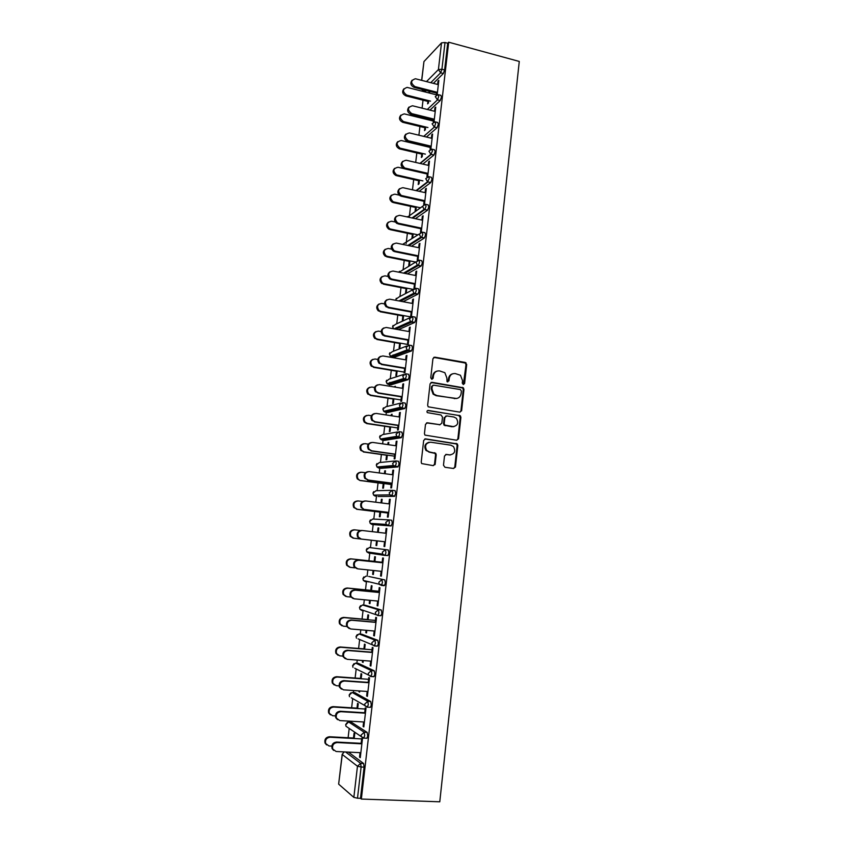 <?xml version="1.0" encoding="UTF-8"?>
<svg xmlns="http://www.w3.org/2000/svg" width="844" height="844" viewBox="0 0 844 844"><rect width="100%" height="100%" fill="white"/><g stroke="black" fill="none" stroke-linecap="round" stroke-linejoin="round"><path stroke-width="1.27" d="M463.303 384.537L464.611 383.482L466.69 364.513L465.213 362.435L434.829 357.17L432.93 358.679L430.756 377.827L431.811 379.294L433.151 378.228L433.426 375.749C434.154 372.309 436.19 370.685 439.534 370.906L444.851 372.689L446.866 377.996L447.014 381.625L448.955 380.866L449.23 378.397C449.947 374.968 451.962 373.354 455.264 373.565L460.465 375.274L462.533 380.623L462.269 383.092L463.303 384.537M463.388 384.547L465.993 364.724L465.308 363.015L433.732 357.381M431.97 379.315L432.772 375.939L433.426 375.749M447.753 381.942L448.554 378.587L449.23 378.397M443.48 465.223L444.988 467.281L453.576 468.483L455.475 466.901L457.828 445.463L457.311 443.912L425.598 438.869L423.667 440.441L421.219 462.101L421.652 463.567L433.257 465.645L435.177 464.052L436.211 454.81L435.747 453.312L429.501 451.994L426.684 450.432C424.437 445.716 425.745 442.973 430.609 442.203L450.844 445.178L453.481 446.571C455.897 451.276 454.663 454.051 449.768 454.905L446.413 454.42L444.503 456.003L443.48 465.223M361.348 799.057L448.691 42.2L519.271 61.443L439.777 801.8L361.348 799.057L360.493 798.318L364.091 767.143L361.116 767.006L357.497 798.213L360.493 798.318M459.758 412.146L461.636 410.617L463.957 389.432L463.335 387.776L431.991 382.321L430.081 383.841L427.655 405.236L428.193 406.819L459.758 412.146M460.898 417.358L458.566 438.669L456.678 440.23L424.933 435.103L424.448 433.584L425.492 424.363L427.423 422.802L439.924 424.701L441.834 423.15L442.509 417.073L441.011 414.995L427.307 412.611C426.663 411.366 426.99 410.638 428.288 410.427L460.328 415.765L460.898 417.358L460.212 417.495L457.881 438.764L458.482 438.68M426.515 81.583L438.416 69.556L441.517 42.854L423.952 61.57L421.747 80.349M444.619 69.957L447.7 43.234L445.01 42.506L441.918 69.25L444.619 69.957L443.343 73.523L433.405 83.366M421.631 80.317L423.952 61.57M441.517 42.854L445.01 42.506M348.108 737.74L349.205 728.425M349.943 722.116L350.06 721.177M351.632 707.789L352.708 698.6M353.414 692.597L353.657 690.54M355.124 678.027L356.189 668.954M356.864 663.257L357.234 660.092M358.605 648.456L359.649 639.499M360.293 634.087L360.789 629.846M362.055 619.053L363.089 610.244M363.701 605.095L364.323 599.778M365.494 589.829L366.507 581.157M367.087 576.283L367.836 569.9M368.902 560.785L369.904 552.271M370.442 547.64L371.318 540.223M372.32 531.678L373.153 524.63M373.153 524.578L373.28 523.565M373.797 519.092L374.694 511.475M375.78 502.222L376.477 496.293M376.498 496.135L376.624 495.048M377.141 490.691L378.049 482.905M379.22 472.946L379.789 468.125M379.821 467.871L379.958 466.711M380.454 462.459L381.393 454.505M382.638 443.849L383.081 440.125M383.123 439.777L383.26 438.574M383.756 434.386L384.706 426.273M386.035 414.931L386.352 412.294M386.404 411.84L386.541 410.606M387.027 406.491L388.008 398.21M389.411 386.193L389.601 384.621M389.664 384.073L389.865 382.364M390.287 378.756L391.278 370.316M392.776 357.634L392.829 357.107M392.903 356.474L393.093 354.934M393.526 351.178L394.538 342.58M396.131 329.033L396.29 327.662M396.754 323.769L397.777 315.012M399.95 296.518L400.995 287.604M403.137 269.426L404.202 260.363M406.175 243.505L406.27 242.745M406.302 242.492L407.378 233.271M409.319 216.824L409.445 215.747M409.445 215.716L410.543 206.347M412.484 189.826L413.687 179.572M415.702 162.438L416.82 152.954M417.812 144.461L417.875 143.923M418.898 135.219L419.932 126.495M420.924 117.991L421.061 116.873M422.084 108.159L423.023 100.183M424.015 91.669L424.142 90.667M338.76 784.245L353.847 797.39L357.466 766.236L342.274 754.494L338.655 784.034L342.168 754.314L344.31 751.899M438.722 81.319L438.015 81.14L438.838 80.328L437.192 94.581M428.435 103.126L428.72 100.658M429.607 93.093L429.807 91.405M429.121 91.236L428.921 92.924M427.929 101.428L427.644 103.875M438.015 81.14L437.625 84.463M436.728 92.175L436.422 94.823L407.146 87.396C402.409 89.063 402.25 91.627 406.671 95.087L430.535 101.122M351.357 722.2L367.172 732.402L367.699 735.957L366.961 738.257L366.275 738.226M348.414 752.099L363.585 763.493L364.091 767.143M448.691 42.2L447.7 43.234M426.209 90.487L425.133 90.92M356.168 721.546L355.419 721.504L356.168 721.536M357.687 708.549L358.246 703.759L357.55 703.337L356.991 708.127M364.65 713.148L365.262 707.884L365.99 708.316L363.827 726.937L363.099 726.462L363.88 726.515M363.627 721.968L363.099 726.462M358.341 663.363L374.293 670.822L374.831 674.187L374.05 676.582L373.217 676.519M362.551 660.504L362.371 662.097L363.078 662.424L363.3 660.567M364.629 649.184L365.178 644.447L364.471 644.151L363.912 648.878M371.698 652.423L372.288 647.359L373.027 647.664L370.896 666.053L370.157 665.705L370.927 665.768M370.685 661.137L370.157 665.705M365.252 605.243L381.319 610.022L381.868 613.198L381.055 615.677L377.859 615.582M369.598 600.284L369.229 603.418L369.946 603.618L370.337 600.348M371.476 590.536L372.025 585.863L371.307 585.683L370.759 590.346M378.661 592.446L379.22 587.582L379.979 587.762L377.869 605.918L377.12 605.697L377.89 605.77M377.658 601.055L377.12 605.697M367.151 548.315L366.254 549.95L366.781 551.818L366.38 549.971L369.313 547.513L388.261 549.971L388.831 552.968L387.966 555.552L384.716 555.394L382.754 554.149L384.716 555.394M376.551 540.825L376.013 545.435L376.74 545.53L377.279 540.899L353.098 538.145L350.186 536.256C348.962 532.448 350.26 530.296 354.09 529.789M378.281 532.374L378.787 527.975L378.059 527.922L377.553 532.29M385.539 533.218L386.077 528.534L386.837 528.597L384.758 546.532L383.999 546.437L384.758 546.522M360.346 530.496L354.786 529.853C350.946 530.359 349.638 532.511 350.872 536.33L353.784 538.219L384.547 541.732L383.999 546.437M392.344 490.311L395.119 490.67L395.699 493.497L394.464 496.346L378.038 496.494M383.239 483.591L382.712 488.159L383.45 488.138L383.978 483.559M385.128 473.748L385.476 470.794L384.737 470.846L384.41 473.642M392.323 474.718L392.85 470.213L393.62 470.15L391.563 487.874L390.793 487.895L391.352 483.106M399.233 431.706L401.892 432.107L402.482 434.755L401.238 437.709L384.537 440.336M389.854 427.043L389.327 431.558L390.076 431.421L390.603 426.895M391.89 415.828L392.07 414.288L391.331 414.457L391.183 415.723M399.033 416.925L399.539 412.6L400.32 412.431L398.284 429.934L397.513 430.071L398.073 425.218M406.027 373.829L408.58 374.251L409.182 376.73L408.169 379.631L390.972 384.843M396.385 371.17L395.868 375.633L396.617 375.39L397.144 370.917M405.658 359.829L406.143 355.693L406.935 355.398L404.93 372.689L404.139 372.942L404.709 368.026M412.748 316.658L415.185 317.112L415.807 319.422L414.731 322.44L398.484 329.666M402.841 315.941L402.335 320.361L403.094 320.013L403.611 315.582M412.21 303.429L412.674 299.462L413.465 299.061L411.482 316.141L410.69 316.511L411.271 311.52M419.373 260.184L421.705 260.659L422.348 262.811L421.219 265.955L407.399 273.889M403.527 273.129L417.347 265.1L418.307 265.501L404.709 273.361M409.224 261.376L408.718 265.744M409.488 265.29L409.994 260.912M418.677 247.703L419.12 243.905L419.922 243.399L417.991 260.089M417.748 255.7L417.21 260.385M425.903 204.385L428.151 204.881L428.805 206.875L427.623 210.145L415.396 218.691M415.533 207.434L415.037 211.707M415.807 211.158L416.314 206.875M425.07 192.643L425.492 189.003L426.304 188.391L424.469 204.248M424.152 200.545L423.688 204.533M432.36 149.261L434.523 149.778L435.188 151.614L433.953 155.022L422.855 164.105M422.823 145.094L422.76 145.643M421.768 154.125L421.378 157.49M422.158 156.836L422.559 153.46M423.445 145.801L423.509 145.263M431.389 138.226L431.79 134.755L432.613 134.038L430.862 149.093M430.482 146.033L430.092 149.346M438.722 94.771L440.842 95.309L441.496 97.018L440.22 100.541L429.955 110.121M434.512 111.26L434.913 107.863L435.736 107.104L434.038 121.758M433.616 119.025L433.267 122.011M425.988 118.086L425.851 119.204M424.859 127.697L424.521 130.609M425.302 129.902L425.65 126.98M426.536 119.373L426.663 118.255M435.557 121.947L437.677 122.475L438.352 124.237L437.087 127.708L426.442 137.034M428.235 165.35L428.647 161.795L429.469 161.13L427.676 176.586M427.328 173.21L426.906 176.86M418.666 180.7L418.213 184.541M418.993 183.929L419.447 180.088M429.142 176.744L431.347 177.251L432.001 179.16L430.799 182.504L419.183 191.324M421.884 220.094L422.316 216.37L423.129 215.811L421.24 232.089M420.966 228.038L420.46 232.374M412.389 234.326L411.883 238.673M412.653 238.166L413.17 233.809M422.654 232.205L424.943 232.691L425.587 234.759L424.426 237.966L411.482 246.216M415.448 275.482L415.902 271.599L416.704 271.146L414.731 288.12L413.94 288.542L414.52 283.531M406.048 288.574L405.531 292.973L406.302 292.573L406.808 288.163M416.071 288.332L418.455 288.796L419.088 291.032L417.991 294.113L403.094 301.709M408.95 331.544L409.414 327.493L410.205 327.145L408.211 344.331L407.43 344.647L408 339.689M399.623 343.476L399.106 347.918L399.866 347.623L400.383 343.17M409.403 345.154L411.893 345.597L412.505 347.992L411.461 350.956L394.159 357.328M402.356 388.293L402.852 384.062L403.632 383.83L401.617 401.227L400.837 401.427L401.406 396.532M393.135 399.022L392.608 403.516L393.357 403.327L393.884 398.822M395.245 387.143L395.351 386.288L394.538 387.027M402.641 402.683L405.247 403.094L405.848 405.647L404.856 408.496L387.765 412.505M395.688 445.727L396.205 441.317L396.975 441.201L394.939 458.809L394.159 458.893L394.718 454.072M386.563 455.232L386.024 459.769L386.774 459.695L387.301 455.148M388.525 444.693L388.778 442.456L388.04 442.572L387.807 444.598M395.794 460.919L398.516 461.299L399.106 464.031L397.862 466.932L381.298 468.336M388.936 503.879L389.474 499.289L390.244 499.289L388.177 517.108L387.407 517.077L387.955 512.319M379.906 512.118L379.367 516.707L380.106 516.739L380.644 512.15M381.71 502.971L382.142 499.3L381.404 499.3L380.992 502.876M388.831 519.883L385.792 522.415L386.267 524.409L388.514 525.422L389.39 522.795L388.831 519.883L391.7 520.231L392.27 523.143L391.046 525.939L372.014 524.493L391.046 525.939M382.11 562.748L382.659 557.968L383.419 558.084L381.33 576.135L380.57 575.977L381.34 576.051M381.119 571.293L380.57 575.977M373.09 570.449L372.637 574.342L373.354 574.49L373.818 570.523M374.873 561.471L375.422 556.829L374.694 556.713L374.156 561.355M368.67 576.452L384.801 579.902L385.36 582.993L384.526 585.514L382.596 585.325M381.71 585.124L379.673 584.649M368.079 581.98L367.689 581.432M375.19 622.344L375.77 617.375L376.519 617.618L374.398 635.891L373.649 635.606L374.419 635.68M374.187 630.995L373.649 635.606M366.085 630.299L365.811 632.662L366.528 632.937L366.823 630.362M368.068 619.77L368.617 615.065L367.9 614.833L367.351 619.528M361.812 634.224L377.817 640.332L378.365 643.592L377.563 646.029L376.582 645.955M368.184 682.69L368.786 677.532L369.524 677.89L367.372 696.395L366.644 695.994L367.414 696.047M367.161 691.458L366.644 695.994M359.006 690.898L359.607 692.101L359.744 690.951M361.169 678.776L361.728 674.008L361.021 673.66L360.462 678.418M354.86 692.692L370.748 701.522L371.276 704.972L370.516 707.325L369.767 707.272M361.095 743.796L361.717 738.437L362.445 738.933L360.272 757.669L359.544 757.131L360.325 757.173M360.061 752.679L359.544 757.131M354.185 738.511L354.754 733.679L354.058 733.204L353.488 738.025M357.497 798.213L353.847 797.39M434.913 107.863L435.631 108.043M431.79 134.755L432.508 134.924M428.647 161.795L429.374 161.964M425.492 189.003L426.22 189.161M422.316 216.37L423.044 216.528M419.12 243.905L419.848 244.053M415.902 271.599L416.641 271.747M412.674 299.462L413.402 299.599M409.414 327.493L410.152 327.62M406.143 355.693L406.882 355.82M394.591 386.51L395.308 386.626M402.852 384.062L403.59 384.178M391.331 414.457L392.038 414.573M399.539 412.6L400.278 412.716M388.04 442.572L388.757 442.678M396.205 441.317L396.954 441.433M384.737 470.846L385.455 470.952M392.85 470.213L393.599 470.319M381.404 499.3L382.132 499.395M389.474 499.289L390.234 499.384M378.059 527.922L378.787 528.006M386.077 528.534L386.837 528.629M376.013 545.435L376.74 545.519M372.637 574.342L373.364 574.416M369.229 603.418L369.967 603.481M365.811 632.662L366.549 632.726M362.371 662.097L363.11 662.16M358.911 691.711L359.649 691.764M452.69 373.797C450.348 374.43 448.976 376.034 448.554 378.587M436.854 371.16C434.544 371.824 433.183 373.417 432.772 375.939M459.959 412.167L460.951 410.754L463.261 389.601L462.639 387.945L430.978 382.48M461.394 391.015L460.36 389.569L433.584 385.159L432.244 386.225L431.949 388.852L433.774 394L436.77 395.53L455.095 398.484C458.397 398.663 460.402 397.039 461.109 393.61L461.394 391.015M432.793 385.318L432.244 386.225M456.678 398.495L436.105 395.688L433.12 394.159L431.295 389.021L431.59 386.404M456.773 440.241L457.881 438.764M440.104 424.722L426.558 422.897M460.212 417.495L458.725 415.427L427.56 410.553M452.795 426.674C457.764 425.787 458.946 422.992 456.351 418.265L453.861 416.999L446.792 415.902L444.893 417.442L444.218 423.519L444.746 425.081L453.787 426.705M445.906 416.008L444.893 417.442M452.12 426.79L444.071 425.197L443.543 423.635L444.218 417.569M450.474 454.948L445.685 454.483M429.047 442.256C424.827 443.627 423.825 446.37 426.03 450.506L429.501 451.994M433.288 465.645L434.523 464.116L435.557 454.884L435.082 453.386L428.857 452.067M453.566 468.483L454.789 466.954L457.131 445.548L456.615 443.997L424.806 438.943M406.671 95.087L405.911 95.868C402.419 94.011 401.765 91.648 403.938 88.778M405.911 95.868L428.615 101.596M438.342 84.643L415.417 78.745C410.595 80.433 410.437 83.05 414.931 86.594L414.151 87.407C410.585 85.497 409.92 83.081 412.146 80.159M436.622 93.146L414.151 87.407M437.445 92.355L414.931 86.594M433.383 121.061L404.297 113.887C399.265 115.364 399.012 117.928 403.506 121.578L402.757 122.306C399.212 120.428 398.579 118.044 400.847 115.153M403.506 121.578L427.94 127.539M402.757 122.306L425.545 127.866M430.313 147.447L401.248 140.515C396.195 141.771 395.794 144.313 400.056 148.143L399.317 148.818C395.931 146.803 395.414 144.419 397.746 141.665M400.33 148.217L425.387 154.125M399.581 148.892L422.454 154.283M403.938 168.621L398.051 167.27C393.093 168.41 392.597 170.931 396.564 174.835L395.815 175.468C392.639 173.305 392.238 170.931 394.633 168.336M397.134 175.014L422.918 180.88M396.385 175.636L419.352 180.859M401.892 195.734L394.844 194.173C389.991 195.207 389.39 197.707 393.051 201.674L393.916 201.969L392.312 202.254C389.327 199.965 389.063 197.601 391.521 195.154M393.916 201.969L420.512 207.793M393.177 202.549L416.229 207.582M395.298 222.025L391.616 221.244C386.868 222.172 386.172 224.641 389.548 228.65L390.677 229.083L388.81 229.178C386.014 226.772 385.877 224.42 388.398 222.13M390.677 229.083L418.012 234.832M389.939 229.61L413.085 234.474M435.23 111.44L412.537 105.774C407.409 107.262 407.146 109.878 411.735 113.613L410.954 114.373C407.336 112.442 406.692 110.005 409.002 107.061M433.51 119.943L410.954 114.373M434.333 119.204L411.735 113.613M432.107 138.405L409.445 132.93C404.297 134.207 403.886 136.802 408.232 140.716L407.462 141.423C404.012 139.355 403.474 136.918 405.858 134.112M430.377 146.898L407.736 141.497M431.2 146.212L408.507 140.79M428.963 165.519L406.207 160.233C401.153 161.383 400.647 163.958 404.687 167.956L403.917 168.61C400.668 166.395 400.267 163.968 402.715 161.331M427.233 174.012L404.498 168.789M428.045 173.379L405.268 168.135M425.798 192.801L402.947 187.684C398.009 188.729 397.397 191.282 401.132 195.333L402.008 195.639L400.362 195.935C397.313 193.593 397.049 191.177 399.55 188.697M424.068 201.294L401.238 196.241M424.88 200.703L402.008 195.639M422.612 220.252L399.676 215.315C394.844 216.254 394.137 218.775 397.566 222.869L398.727 223.312L396.807 223.428C393.958 220.949 393.821 218.554 396.395 216.222M420.882 228.735L397.957 223.86M421.683 228.196L398.727 223.312M391.595 249.128L388.367 248.474C383.725 249.318 382.944 251.755 386.035 255.785L387.428 256.354L385.307 256.26C382.691 253.738 382.68 251.406 385.275 249.254M387.428 256.354L415.638 262.051M386.689 256.829L409.931 261.513M419.405 247.851L396.385 243.104C391.658 243.958 390.867 246.448 394.011 250.562L395.425 251.153L394.665 251.649L393.251 251.058C390.582 248.474 390.582 246.089 393.23 243.905M417.674 256.333L394.665 251.649M418.476 255.848L395.425 251.153M388.029 276.431L385.096 275.861C380.56 276.632 379.705 279.037 382.522 283.067L384.147 283.784L381.794 283.5C379.357 280.862 379.483 278.541 382.163 276.537M384.147 283.784L413.117 289.387M383.419 284.206L406.745 288.711M416.187 275.629L393.072 271.061C388.44 271.842 387.575 274.3 390.456 278.425L392.112 279.153L391.352 279.596L389.696 278.868C387.206 276.167 387.333 273.794 390.076 271.757M414.457 284.101L391.352 279.596M415.248 283.668L392.112 279.153M384.558 303.924L381.804 303.407C377.373 304.125 376.445 306.488 379.019 310.518L380.855 311.383L378.291 310.887C376.023 308.144 376.266 305.844 379.051 303.988M380.855 311.383L410.68 316.89M380.127 311.752L403.548 316.078M412.948 303.566L389.728 299.187C385.212 299.905 384.263 302.331 386.89 306.446L388.767 307.332L386.141 306.836C383.82 304.019 384.073 301.667 386.911 299.778M411.207 312.037L388.008 307.722M412.009 311.658L388.767 307.332M381.161 331.597L378.502 331.122C374.156 331.787 373.164 334.118 375.506 338.138L377.542 339.151L374.799 338.455C372.668 335.596 373.048 333.306 375.939 331.587M377.542 339.151L407.452 344.405M376.825 339.467L400.33 343.603M409.688 331.681L386.373 327.483C381.952 328.158 380.939 330.542 383.334 334.646L385.402 335.68L384.653 336.017L382.585 334.973C380.422 332.051 380.813 329.709 383.756 327.968M407.947 340.143L384.653 336.017M408.739 339.815L385.402 335.68M377.838 359.46L375.169 359.006C370.917 359.618 369.862 361.928 372.004 365.916L374.208 367.077L371.297 366.18C369.303 363.205 369.82 360.926 372.837 359.365M374.208 367.077L404.234 372.098M373.491 367.34L397.102 371.286M406.407 359.966L383.007 355.957C378.671 356.579 377.595 358.943 379.779 363.015L382.026 364.207L379.04 363.3C377.004 360.24 377.532 357.919 380.612 356.326M404.666 368.417L381.277 364.481M405.458 368.153L382.026 364.207M374.578 387.491L371.824 387.048C367.657 387.639 366.549 389.907 368.501 393.874L370.854 395.171L367.794 394.085C365.937 390.972 366.591 388.715 369.746 387.301M370.854 395.171L401.005 399.95M370.147 395.382L393.842 399.138M403.105 388.409L379.61 384.6C375.358 385.202 374.23 387.523 376.224 391.574L378.618 392.903L375.485 391.795C373.586 388.609 374.251 386.299 377.479 384.864M461.594 410.87L460.94 410.785L461.636 410.617M401.364 396.859L377.88 393.114M402.145 396.648L378.618 392.903M371.392 415.712L368.459 415.269C364.365 415.828 363.215 418.075 364.988 422.011L367.478 423.435L366.781 423.593L364.281 422.158C362.561 418.909 363.353 416.662 366.655 415.427M367.478 423.435L397.756 427.971M366.781 423.593L390.572 427.148M399.782 417.041L376.192 413.423C372.025 413.993 370.843 416.282 372.658 420.312L375.2 421.778L371.919 420.47C370.157 417.136 370.97 414.847 374.346 413.592M458.524 438.922L457.87 438.838M398.041 425.481L374.462 421.937M398.822 425.323L375.2 421.778M368.311 444.123L365.072 443.659C361.053 444.187 359.85 446.413 361.475 450.316L364.091 451.878L360.778 450.411C359.175 447.003 360.103 444.777 363.574 443.733M364.091 451.878L394.486 456.15M363.384 451.973L387.28 455.338M396.437 445.843L372.753 442.425C368.659 442.973 367.435 445.242 369.092 449.23L371.75 450.823L368.364 449.335C366.729 445.843 367.678 443.564 371.223 442.509M455.433 467.154L454.768 467.07M435.008 464.664L434.407 464.59M434.46 464.411L435.082 464.495M394.697 454.272L371.022 450.928M395.477 454.177L371.75 450.823M365.346 472.714L361.665 472.218C357.708 472.735 356.474 474.929 357.951 478.801L359.977 480.521L357.255 478.843C355.778 475.267 356.864 473.062 360.504 472.239M360.673 480.479L391.194 484.509M359.977 480.521L383.967 483.686M393.082 474.813L369.292 471.606C365.262 472.134 364.007 474.381 365.515 478.337L368.29 480.057L364.787 478.39C363.279 474.718 364.386 472.471 368.1 471.627M391.331 483.243L367.562 480.099M392.101 483.211L368.29 480.057M362.582 501.494L358.236 500.946C354.343 501.452 353.066 503.636 354.417 507.476L357.234 509.27L353.731 507.466C352.381 503.699 353.604 501.526 357.413 500.925M357.234 509.27L387.881 513.036M356.548 509.248L380.633 512.213M389.696 503.973L365.811 500.967C361.844 501.484 360.546 503.71 361.928 507.645L364.081 509.449L361.211 507.624C359.829 503.773 361.084 501.547 364.977 500.946M387.955 512.392L364.081 509.449M388.715 512.413L364.808 509.47M386.299 533.313L362.308 530.507C358.394 531.024 357.065 533.229 358.331 537.132L361.295 539.063L357.613 537.058C356.358 533.165 357.687 530.96 361.591 530.443M384.547 541.721L360.578 538.978M385.307 541.806L361.295 539.063M349.616 567.221L346.641 565.237C345.512 561.46 346.842 559.319 350.629 558.812L351.315 558.928C347.517 559.435 346.188 561.576 347.317 565.364L350.302 567.358L354.997 567.854M382.163 562.262L351.315 558.928M374.884 561.429L350.629 558.812M357.054 568.698L354.005 566.672C352.866 562.811 354.216 560.627 358.067 560.11L358.784 560.237C354.923 560.754 353.562 562.937 354.712 566.809L357.761 568.845L381.878 571.377M358.067 560.11L382.11 562.695M358.784 560.237L382.87 562.821M345.776 596.423L343.075 594.398C342.052 590.642 343.402 588.521 347.137 588.015L347.812 588.194C344.078 588.701 342.717 590.832 343.751 594.587L346.81 596.666L350.745 597.046M378.798 591.254L347.812 588.194M371.497 590.42L347.137 588.015M353.151 598.554L350.387 596.486C349.342 592.657 350.724 590.473 354.533 589.956L355.24 590.146C351.421 590.663 350.038 592.847 351.093 596.687L354.216 598.807L378.428 601.128M354.533 589.956L378.671 592.34M355.24 590.146L379.42 592.53M341.936 625.784L339.499 623.748C338.56 620.024 339.932 617.903 343.635 617.397L344.299 617.639C340.607 618.146 339.225 620.266 340.164 624.001L343.286 626.164L346.736 626.459M375.411 620.424L344.299 617.639M368.079 619.591L343.635 617.397M349.247 628.569L346.757 626.491C345.797 622.682 347.2 620.519 350.967 619.992L351.674 620.245C347.897 620.773 346.494 622.935 347.454 626.754L350.64 628.959L374.958 631.069M350.967 619.992L375.211 622.155M351.674 620.245L375.96 622.408M338.085 655.303L335.901 653.288C335.047 649.574 336.439 647.475 340.1 646.958L340.765 647.253C337.104 647.77 335.701 649.88 336.566 653.594L339.742 655.83L342.875 656.083M372.004 649.774L340.765 647.253M364.65 648.941L340.1 646.958M345.333 658.763L343.107 656.695C342.221 652.908 343.656 650.756 347.38 650.218L348.076 650.534C344.341 651.062 342.917 653.224 343.793 657.022L347.042 659.312L371.455 661.19M347.38 650.218L371.729 652.169M348.076 650.534L372.468 652.486M334.245 684.99L332.293 683.007C331.502 679.325 332.926 677.226 336.545 676.698L337.21 677.057C333.58 677.584 332.156 679.694 332.947 683.387L336.186 685.687L339.098 685.898M368.575 679.304L337.21 677.057M361.2 678.471L336.545 676.698M341.43 689.126L339.436 687.1C338.634 683.334 340.079 681.182 343.772 680.644L344.468 681.013C340.765 681.551 339.309 683.714 340.121 687.491L343.424 689.843L367.942 691.51M343.772 680.644L368.216 682.363M344.468 681.013L368.955 682.743M330.405 714.857L328.664 712.927C327.947 709.255 329.382 707.156 332.979 706.628L333.633 707.05C330.036 707.588 328.59 709.688 329.308 713.359L332.599 715.733L335.416 715.902M365.125 709.013L333.633 707.05M357.729 708.179L332.979 706.628M337.537 719.679L335.743 717.695C335.015 713.95 336.482 711.798 340.143 711.249L340.828 711.692C337.157 712.241 335.69 714.393 336.429 718.149L339.773 720.576L364.408 722.01M340.143 711.249L364.692 712.758M340.828 711.692L365.431 713.191M326.575 744.914L325.014 743.026C324.36 739.376 325.816 737.287 329.382 736.738L330.036 737.223C326.459 737.772 325.003 739.871 325.657 743.532L328.991 745.969L331.797 746.107M361.654 738.911L330.036 737.223M354.237 738.067L329.382 736.738M333.633 750.421L332.04 748.491C331.365 744.756 332.852 742.614 336.492 742.055L337.167 742.562C333.528 743.121 332.04 745.273 332.715 749.018L336.112 751.498L360.842 752.711M336.492 742.055L361.148 743.332M337.167 742.562L361.876 743.838M463.915 383.661L464.611 383.482M432.497 378.418L433.151 378.228M448.28 381.055L448.955 380.866M443.343 73.523L440.642 72.816L438.416 69.556L441.918 69.25L440.642 72.816L430.756 82.68M345.555 751.962L360.61 763.356L361.116 767.006L357.466 766.236L360.61 763.356L363.585 763.493M423.604 89.823L423.076 90.35L425.671 91.015M422.496 90.118L421.515 89.285M440.22 100.541L437.508 99.856L438.785 96.321L437.941 94.602L435.272 96.596L437.508 99.856L427.307 109.467M423.72 136.38L434.365 127.043L435.631 123.562L434.966 121.8L432.107 123.794L434.291 127.033L437.087 127.708L434.354 127.043L423.783 136.401M433.911 155.053L431.189 154.41L420.196 163.483M430.735 182.547L427.992 181.924L416.514 190.723M406.618 216.802L408.232 216.581L425.408 204.28L426.051 206.274L424.87 209.544L412.716 218.121M427.539 210.219L424.152 209.396L427.623 210.145M402.609 244.391L419.32 233.978M424.321 238.05L421.557 237.47L408.802 245.667M399.117 272.232L416.134 261.756M421.082 266.06L418.307 265.501L419.563 262.252L418.94 260.1L416.018 262.273L417.347 265.1L421.219 265.955M396.026 300.38L395.931 299.282L398.758 297.151L412.959 289.682M417.822 294.229L415.048 293.691L400.404 301.202M393.494 328.77L392.724 326.48L395.562 324.318L409.804 317.787M414.552 322.577L411.756 322.06L395.794 329.181M389.875 352.75L389.369 353.963L390.403 356.263L389.506 353.847L392.344 351.642L406.671 346.051M411.25 351.093L408.443 350.608L391.721 356.917L394.422 357.381M386.668 380.211L386.119 381.467L387.058 383.693L386.257 381.372L389.116 379.135L403.569 374.493M407.937 379.789L405.12 379.325L388.493 384.431L391.205 384.875M383.45 407.831L382.859 409.14L383.714 411.292L382.997 409.055L385.866 406.776L400.499 403.126M404.603 408.654L401.765 408.222L385.233 412.115L387.955 412.537M380.211 435.609L379.578 436.97L380.349 439.049L379.705 436.907L382.585 434.597L397.461 431.97M401.238 437.709L398.4 437.287L381.963 439.967L384.695 440.357M376.962 463.546L376.276 464.96L376.973 466.985L376.403 464.917L379.304 462.575L394.454 461.024M397.862 466.932L395.013 466.542L378.661 467.977L381.404 468.346M373.702 491.641L372.953 493.118L373.597 495.09L373.08 493.096L375.991 490.723L391.468 490.322M394.464 496.346L378.101 496.504M370.432 519.904L369.619 521.455L370.199 523.364L369.746 521.455L372.658 519.028L388.483 519.862M369.313 547.513L388.261 549.971M384.516 555.373L368.659 553.01L366.781 551.818L382.754 554.149L382.332 552.219L385.381 549.655L385.94 552.651L385.075 555.236L387.966 555.552M368.722 576.452L384.801 579.902M384.136 585.683L381.309 585.398M365.346 605.254L362.551 604.99L378.407 609.748L381.319 610.022M361.949 634.234L359.143 633.992L374.894 640.079L377.817 640.332M377.141 646.177L374.388 645.955M358.531 663.384L355.704 663.162L371.36 670.611L374.293 670.822M373.618 676.709L370.896 676.519M355.092 692.713L352.254 692.523L367.794 701.322L370.748 701.522M351.621 722.211L348.783 722.053L364.218 732.244L367.172 732.402M432.455 150.97L431.801 149.135L428.931 151.16L430.925 154.325L432.455 150.97M429.258 178.538L428.615 176.618L425.735 178.685L427.549 181.787L429.258 178.538M422.517 206.379L424.152 209.396L412.02 217.963M422.823 234.178L422.179 232.1L419.278 234.242L420.755 237.164L421.673 237.386L422.823 234.178M416.292 290.494L415.67 288.258L412.748 290.473L413.929 293.195L415.206 293.575L416.292 290.494M413.001 318.905L412.389 316.595L409.445 318.842L410.5 321.469L411.946 321.933L413.001 318.905M409.699 347.496L409.087 345.101L406.133 347.39L407.072 349.922L408.654 350.46L409.699 347.496M391.437 356.854L390.403 356.263L407.072 349.922L411.461 350.956M406.365 376.266L405.764 373.786L402.799 376.118L403.632 378.545L405.12 379.325L406.365 376.266M388.24 384.379L387.058 383.693L403.632 378.545L408.169 379.631M403.01 405.204L402.419 402.651L399.434 405.014L400.183 407.346L401.765 408.222L403.01 405.204M385.022 412.072L383.714 411.292L400.183 407.346L404.856 408.496M399.634 434.333L399.054 431.685L396.058 434.09L396.722 436.337L398.4 437.287L399.634 434.333M381.794 439.935L380.349 439.049L396.722 436.337L401.522 437.54M396.247 463.63L395.667 460.898L392.66 463.345L393.251 465.508L395.013 466.542L396.247 463.63M378.545 467.956L376.973 466.985L393.251 465.508L398.168 466.764M392.829 493.118L392.26 490.301L389.242 492.791L389.77 494.869L391.595 495.977L392.829 493.118M375.274 496.135L373.597 495.09L389.77 494.869L394.792 496.177M391.384 525.77L388.166 525.59L386.267 524.409L370.199 523.364L372.014 524.493M382.459 582.698L381.91 579.606L378.851 582.223L379.23 584.08L381.235 585.388L382.459 582.698M363.869 576.906L362.878 578.625L363.363 580.44L362.994 578.668L365.885 576.157M384.526 585.514L363.363 580.44L365.294 581.695M378.956 612.934L378.407 609.748L375.337 612.406L375.685 614.2L377.743 615.571L378.956 612.934M360.578 605.654L359.481 607.458L359.924 609.241L359.597 607.532L362.445 604.979M381.055 615.677L378.144 615.413L359.924 609.241L361.897 610.56M375.432 643.36L374.894 640.079L371.814 642.78L372.12 644.51L374.219 645.934L375.432 643.36M357.276 634.572L356.052 636.481L356.463 638.222L356.168 636.566L358.985 633.981M358.078 638.866L374.641 645.797L377.563 646.029M371.887 673.976L371.36 670.611L368.258 673.354L368.533 675.021L370.674 676.498L371.887 673.976M353.984 663.658L352.613 665.673L352.992 667.382L352.729 665.779L355.503 663.162M354.691 668.216L371.117 676.361L374.05 676.582M368.322 704.793L367.794 701.322L364.682 704.118L364.935 705.732L367.108 707.261L368.322 704.793M350.693 692.913L349.152 695.045L349.5 696.722L349.258 695.171L352.011 692.513M351.304 697.777L367.562 707.135L370.516 707.325M364.724 735.799L364.218 732.244L361.084 735.071L361.316 736.643L363.521 738.205L364.724 735.799M347.401 722.359L345.671 724.585L345.987 726.251L345.776 724.743L348.488 722.053M434.175 357.392L434.829 357.17M464.517 362.656L465.213 362.435M465.993 364.724L466.69 364.513M431.337 382.501L431.991 382.321M461.784 387.533L462.48 387.364M463.261 389.601L463.957 389.432M431.295 389.021L431.949 388.852M436.105 395.688L436.77 395.53M454.41 398.642L455.095 398.484M426.769 422.918L427.423 422.802M439.26 424.827L439.924 424.701M427.644 410.564L428.288 410.427M458.725 415.427L459.41 415.301M443.543 423.635L444.218 423.519M445.041 425.703L445.716 425.587M445.737 454.494L446.413 454.42M449.092 454.969L449.768 454.905M434.048 452.817L434.702 452.743M435.557 454.884L436.211 454.81M434.523 464.116L435.177 464.052M424.954 438.964L425.598 438.869M455.644 443.49L456.33 443.406M457.131 445.548L457.828 445.463M454.789 466.954L455.475 466.901M353.784 538.219L353.098 538.145M425.64 91.046L421.156 89.2M419.922 163.419L430.925 154.325L433.953 155.022M416.029 190.617L427.549 181.787L430.799 182.504M407.852 245.467L420.755 237.164L424.426 237.966M399.412 271.304L399.012 272.232M396.258 298.301L395.857 300.348M398.938 300.928L413.929 293.195L417.991 294.113M393.072 325.446L392.587 326.628L393.42 328.759M394.032 328.865L410.5 321.469L414.731 322.44M345.987 726.251L361.316 736.643L363.996 738.099L366.961 738.257M344.109 751.983L342.168 754.314M465.308 363.015L466.004 362.804M462.639 387.945L463.335 387.776M433.12 394.159L433.774 394M444.071 425.197L444.746 425.081M459.642 415.892L460.328 415.765M426.03 450.506L426.684 450.432M435.082 453.386L435.747 453.312M456.615 443.997L457.311 443.912M399.317 148.818L400.056 148.143M395.815 175.468L396.564 174.835M392.312 202.254L393.051 201.674M388.81 229.178L389.548 228.65M408.232 140.716L407.462 141.423M404.687 167.956L403.917 168.61M401.132 195.333L400.362 195.935M397.566 222.869L396.807 223.428M385.307 256.26L386.035 255.785M394.011 250.562L393.251 251.058M381.794 283.5L382.522 283.067M390.456 278.425L389.696 278.868M378.291 310.887L379.019 310.518M386.89 306.446L386.141 306.836M374.799 338.455L375.506 338.138M383.334 334.646L382.585 334.973M371.297 366.18L372.004 365.916M379.779 363.015L379.04 363.3M367.794 394.085L368.501 393.874M376.224 391.574L375.485 391.795M364.281 422.158L364.988 422.011M372.658 420.312L371.919 420.47M360.778 450.411L361.475 450.316M369.092 449.23L368.364 449.335M357.255 478.843L357.951 478.801M365.515 478.337L364.787 478.39M353.731 507.466L354.417 507.476M361.928 507.645L361.211 507.624M350.186 536.256L350.872 536.33M358.331 537.132L357.613 537.058M346.641 565.237L347.317 565.364M354.712 566.809L354.005 566.672M343.075 594.398L343.751 594.587M351.093 596.687L350.387 596.486M339.499 623.748L340.164 624.001M347.454 626.754L346.757 626.491M335.901 653.288L336.566 653.594M343.793 657.022L343.107 656.695M332.293 683.007L332.947 683.387M340.121 687.491L339.436 687.1M328.664 712.927L329.308 713.359M336.429 718.149L335.743 717.695M325.014 743.026L325.657 743.532M332.715 749.018L332.04 748.491"/></g></svg>
